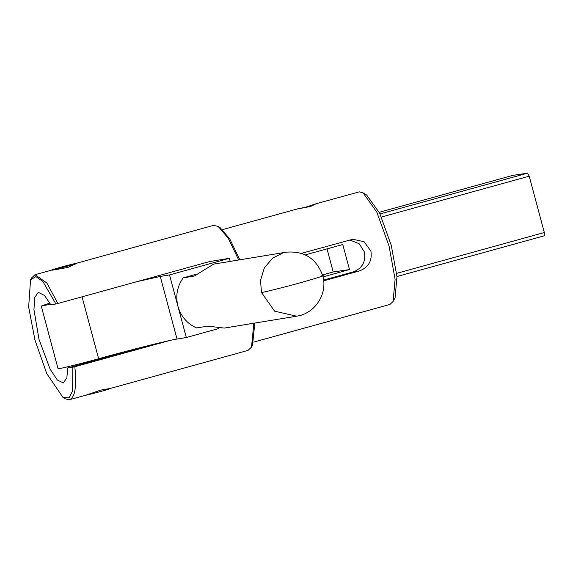 <?xml version="1.0" encoding="UTF-8"?>
<svg xmlns="http://www.w3.org/2000/svg" width="573" height="573" viewBox="0 0 573 573"><rect width="100%" height="100%" fill="white"/><g stroke="black" fill="none" stroke-linecap="round" stroke-linejoin="round"><path stroke-width="0.86" d="M305.28 254.885L342.783 244.521L349.494 269.568L322.993 276.888M316.353 203.687L305.66 207.204C295.353 209.338 296.979 209.095 310.537 206.481L316.353 203.687L359.3 191.848L363.081 192.857L366.734 195.099L379.706 213.306L391.259 245.301L396.974 276.702L395.084 297.688L393.099 301.484L389.948 304.442L253.71 342.095M381.432 217.031L529.223 176.183L527.575 173.175L380.014 213.951M527.575 173.175L512.928 175.352L379.219 212.304M396.96 276.515L544.35 235.782L544.321 232.531L529.223 176.183M327.025 248.875L333.214 271.982L322.484 274.947M333.214 271.982L349.494 269.568M322.742 275.871L323.638 275.771L322.814 276.143M323.566 280.09L353.462 271.831C362.315 268.314 365.961 261.703 364.392 251.998L359.164 243.697L349.759 239.994M301.419 253.352L352.832 239.256L364.048 241.727L370.903 251.031C372.371 260.765 368.539 267.398 359.4 270.95L323.652 280.827M67.743 367.981L66.876 377.779L63.324 382.936L57.329 380.021L50.138 369.234L39 339.374L33.943 309.692L34.702 297.588L38.276 292.309L44.515 295.475L50.796 304.743L55.903 303.991L42.839 281.472L35.884 276.601L30.541 279.889L28.65 307.013L34.932 339.975L46.728 373.567L63.066 397.562L69.104 397.827L72.578 390.958L72.85 367.221L67.743 367.981L152.21 344.638M363.081 192.857L376.819 212.139L389.046 246.018L395.105 279.259L393.099 301.484M305.66 207.204L301.104 208.264M298.504 208.622L222.618 229.587M254.827 323.057L252.514 345.204L251.526 347.102L248.016 350.397L110.267 388.458M75.722 263.458L213.471 225.39L218.17 226.414L219.996 227.531L229.766 238.934L239.836 259.805M218.17 226.414L228.283 238.261L238.705 259.992M230.181 261.395L229.358 258.316L209.675 261.553L57.887 303.497L46.879 283.055L35.046 274.696L31.536 277.991L30.541 279.889M209.675 261.553L210.656 261.388M61.354 268.4C45.117 271.373 52.164 270.334 67.865 267.433L76.818 263.379M63.066 397.562L64.892 398.679L69.039 399.811M86.365 395.069L69.089 399.796M69.226 399.789C74.999 397.898 76.875 386.882 74.834 366.734L72.85 367.221M57.887 303.497L55.903 303.991M218.936 328.479L186.311 337.533L177.028 339.058C170.51 339.832 127.399 350.647 98.635 358.727C84.252 362.766 62.693 368.174 59.442 368.561L58.031 368.647L41.256 306.039L50.531 304.263M136.768 281.701L160.247 276.458L169.536 274.925L229.358 258.316M49.844 303.038L41.256 306.039M196.596 327.949C187.163 323.702 180.939 316.468 177.924 306.233C175.417 295.861 177.164 286.407 183.174 277.869L194.319 276.036L213.715 264.103L286.149 252.192L283.019 252.886L272.598 258.137L264.325 267.928L260.507 280.39L261.496 292.495L274.61 311.182L296.664 316.181L224.236 328.085L207.741 326.123L196.596 327.949M186.311 337.533L169.536 274.925M195.608 274.417L183.174 277.869M169.572 340.548L74.834 366.734M109.808 388.544L100.741 390.12L85.864 395.191M253.81 323.222L251.526 347.102M544.321 232.531L396.666 273.342M85.728 395.212C89.259 394.776 114.779 387.72 109.923 388.523M52.172 269.998C55.703 269.561 81.23 262.506 76.367 263.315C72.828 263.752 47.308 270.807 52.172 269.998L51.756 270.084M76.796 263.301L76.367 263.315M353.462 271.831L359.4 270.95M98.635 358.727L82.046 296.821M177.028 339.058L160.247 276.458M321.317 275.885C325.013 275.491 318.137 277.747 300.689 282.661C286.307 286.701 264.755 292.108 261.496 292.495M35.039 274.703L51.821 270.062M296.664 316.181C315.014 313.725 328.05 293.526 322.721 275.792C316.561 258.595 304.363 250.723 286.149 252.192M102.109 357.767L102.288 358.433M77.054 364.471L77.291 365.338"/></g></svg>
